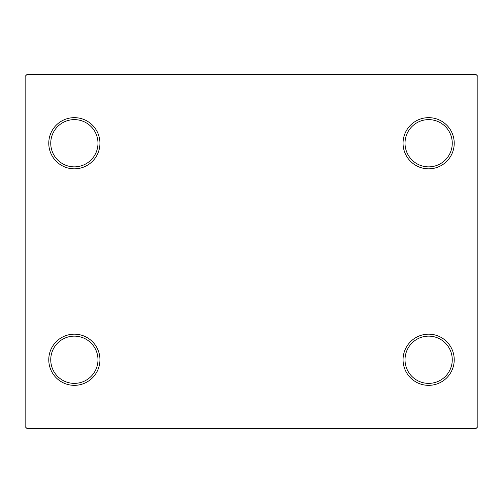 <?xml version="1.0" encoding="UTF-8"?>
<svg xmlns="http://www.w3.org/2000/svg" width="503" height="503" viewBox="0 0 503 503"><rect width="100%" height="100%" fill="white"/><g stroke="black" fill="none" stroke-linecap="round" stroke-linejoin="round"><path stroke-width="0.75" d="M403.054 359.752A25.59 25.59 0 0 0 428.644 385.342A25.59 25.59 0 0 0 454.228 359.752A25.59 25.59 0 0 0 428.644 334.168A25.59 25.59 0 0 0 403.054 359.752M452.26 359.752A23.622 23.622 0 0 1 428.644 383.374A23.622 23.622 0 0 1 405.022 359.752A23.622 23.622 0 0 1 428.644 336.136A23.622 23.622 0 0 1 452.26 359.752M403.054 143.248A25.59 25.59 0 0 0 428.644 168.832A25.59 25.59 0 0 0 454.228 143.248A25.59 25.59 0 0 0 428.644 117.658A25.59 25.59 0 0 0 403.054 143.248M452.26 143.248A23.622 23.622 0 0 1 428.644 166.864A23.622 23.622 0 0 1 405.022 143.248A23.622 23.622 0 0 1 428.644 119.626A23.622 23.622 0 0 1 452.26 143.248M48.772 143.248A25.59 25.59 0 0 0 74.356 168.832A25.59 25.59 0 0 0 99.946 143.248A25.59 25.59 0 0 0 74.356 117.658A25.59 25.59 0 0 0 48.772 143.248M97.978 143.248A23.622 23.622 0 0 1 74.356 166.864A23.622 23.622 0 0 1 50.74 143.248A23.622 23.622 0 0 1 74.356 119.626A23.622 23.622 0 0 1 97.978 143.248M48.772 359.752A25.59 25.59 0 0 0 74.356 385.342A25.59 25.59 0 0 0 99.946 359.752A25.59 25.59 0 0 0 74.356 334.168A25.59 25.59 0 0 0 48.772 359.752M97.978 359.752A23.622 23.622 0 0 1 74.356 383.374A23.622 23.622 0 0 1 50.74 359.752A23.622 23.622 0 0 1 74.356 336.136A23.622 23.622 0 0 1 97.978 359.752M475.882 74.356L27.118 74.356L25.15 76.324L25.15 426.676L27.118 428.644L475.882 428.644L477.85 426.676L477.85 76.324L475.882 74.356"/></g></svg>
